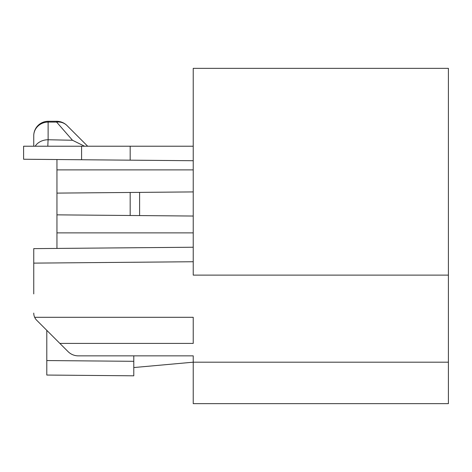 <?xml version="1.0" encoding="UTF-8"?>
<svg xmlns="http://www.w3.org/2000/svg" width="472" height="472" viewBox="0 0 472 472"><rect width="100%" height="100%" fill="white"/><g stroke="black" fill="none" stroke-linecap="round" stroke-linejoin="round"><path stroke-width="0.71" d="M448.4 362.189L193.231 362.189L193.231 355.853L78.299 355.853A14.496 14.496 0 0 1 68.051 351.605L59.844 343.398L193.231 343.398L193.231 317.302L34.663 317.302A10.148 10.148 0 0 0 36.722 320.276L46.793 330.347L46.793 375.051L133.782 375.812L133.782 367.552L193.231 362.189L193.231 403.654L448.4 403.654L448.4 68.346L193.231 68.346L193.231 275.123L448.4 275.123M133.782 355.853L133.782 375.812M72.505 140.261L56.605 122.083A14.496 0.389 -90 0 1 56.728 121.286L48.238 121.286A14.496 14.496 0 0 0 33.742 135.788A14.496 14.496 0 0 1 48.238 121.286A14.496 0.389 -90 0 0 48.114 122.077L56.605 122.083A14.496 13.045 -45 0 1 66.983 125.534A14.496 14.496 0 0 0 56.728 121.286A14.496 14.496 0 0 1 66.983 125.534L87.674 146.226L84.529 146.226L72.505 140.261L48.114 139.747A14.496 11.511 180 0 0 35.252 146.143M75.426 146.226L47.819 146.226A14.496 0.537 -89 0 1 48.114 139.747L48.114 122.077A14.496 13.712 180 0 0 33.742 135.788L33.742 146.161L33.742 135.788M193.231 191.915L139.6 192.381L139.6 215.574L193.231 216.04M139.6 192.381L130.178 192.464L130.178 215.492L139.6 215.574M130.178 192.464L56.947 193.107L56.947 214.854L130.178 215.492M193.231 146.226L130.178 146.226L130.178 160.173L23.6 159.241L23.6 146.226L81.591 146.226L81.591 159.748M130.178 146.226L81.591 146.226M84.529 146.226L87.674 146.226L66.983 125.534M56.947 214.854L56.947 248.425M56.947 159.536L56.947 193.107M46.793 360.555L133.782 361.316L133.782 367.552M59.844 343.398L36.722 320.276M56.947 232.879L193.231 232.879M193.231 169.879L56.947 169.879M130.178 160.173L193.231 160.722M33.748 293.914L33.748 248.626L193.231 247.234M34.663 317.302A10.148 10.148 0 0 1 33.748 313.101M448.4 403.654L193.231 403.654M193.231 261.736L33.748 263.122"/></g></svg>
